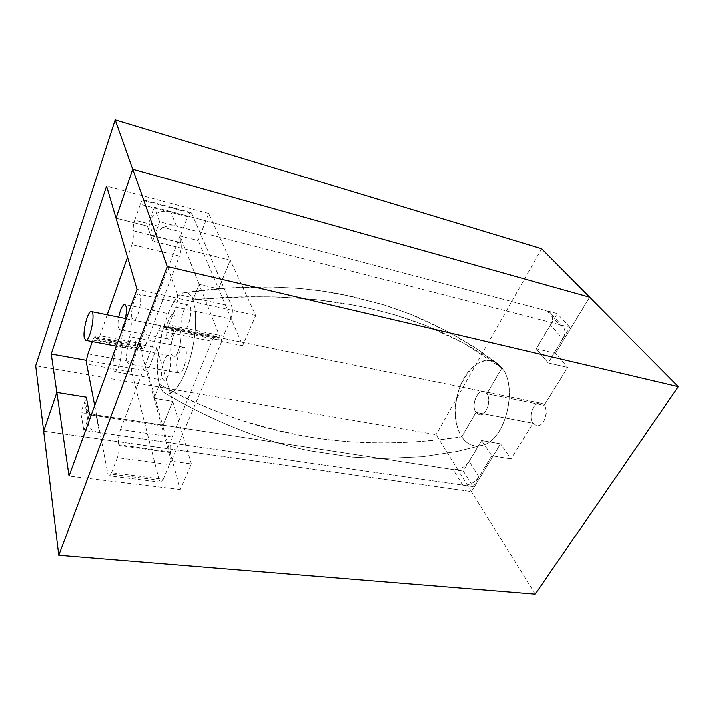<?xml version="1.0" encoding="UTF-8"?>
<svg xmlns="http://www.w3.org/2000/svg" width="714" height="714" viewBox="0 0 714 714"><rect width="100%" height="100%" fill="white"/><g stroke="black" fill="none" stroke-linecap="round" stroke-linejoin="round"><path stroke-width="0.54" stroke-dasharray="3.57 2.68" d="M242.653 345.701L221.715 341.471L199.152 284.386L218.609 288.858L230.265 260.253L255.764 315.463L242.653 345.701L218.609 288.858L199.152 284.386L193.012 299.88L199.152 284.386L180.035 236.022L198.206 240.609L208.675 213.522L230.265 260.253L152.582 241.136L147.432 226.204L116.034 218.252L147.432 226.204L152.582 241.136L159.588 221.849L569.861 327.28L548.2 362.917L567.675 367.407L555.519 353.332L536.285 348.762L557.277 313.571L154.197 207.265L148.771 222.447C153.073 213.531 160.364 209.916 170.646 211.603L546.754 310.795L549.985 312.473C553.118 315.659 553.279 319.827 550.467 324.977L536.285 348.762L548.2 362.917L562.837 338.838L550.467 324.977M156.759 347.789L172.752 401.384L162.747 425.919L91.249 415.021L162.747 425.919L147.664 371.298L156.759 347.789L139.239 344.425L154.028 398.278L159.525 384.391L154.028 398.278L172.752 401.384L154.028 398.278L171.306 461.182L191.406 463.895L180.303 489.501L162.747 425.919L172.752 401.384L191.406 463.895M159.525 384.391C160.588 388.077 162.016 390.736 163.801 392.361C170.298 398.457 181.285 386.408 188.603 363.569C195.966 340.81 197.823 312.25 193.012 299.88C232.818 295.739 274.176 295.703 317.078 299.782L353.26 305.048C364.256 307.1 377.858 310.295 394.083 314.633L426.32 325.655L463.618 343.166L501.853 368.04C476.327 348.075 444.376 331.501 406.016 318.328C389.433 312.973 369.013 307.761 342.131 303.084C323.165 300.219 301.683 298.184 277.692 296.988C252.203 296.444 223.982 297.399 193.012 299.88C190.638 293.865 187.407 291.562 183.32 292.954C167.594 297.301 151.555 359.963 159.525 384.391C202.508 409.184 252.997 426.802 311.001 437.245C334.777 441.19 389.255 447.767 461.708 436.834L475.952 412.424L533.037 423.268L536.491 425.544C543.595 427.499 549.709 411.541 544.166 405.32L567.675 367.407L548.2 362.917L536.285 348.762L555.519 353.332L567.675 367.407L544.166 405.32L486.877 393.7L501.853 368.04L486.877 393.7C492.08 400.036 485.984 416.637 479.21 414.727L475.952 412.424L461.708 436.834C467.554 445.393 475.042 448.035 484.172 444.751C506.155 437.575 518.025 386.435 501.853 368.04L499.711 365.622C488.787 354.858 472.079 362.194 462.877 380.169C453.551 398.028 452.89 423.348 461.708 436.834C412.094 443.778 366.425 445.875 311.001 437.245C273.605 431.113 222.902 419.011 159.525 384.391M221.715 341.471L171.306 461.182M255.764 315.463L136.999 289.357M180.303 489.501L69.035 476.051M159.588 221.849L154.197 207.265M589.666 297.229L555.519 353.332L589.666 297.229M569.861 327.28L557.277 313.571M96.06 414.932L99.487 432.657C94.507 431.854 90.99 429.649 88.92 426.071L85.707 408.328C87.742 411.889 91.196 414.093 96.06 414.932L453.131 469.517C459.673 469.892 464.993 467.197 469.098 461.422L478.978 476.827L491.812 455.719L510.956 458.879L491.812 455.719L481.557 440.52L500.469 443.805L471.41 491.544L43.661 431.167L471.41 491.544L436.058 434.674L35.7 365.738M469.098 461.422L481.557 440.52L491.812 455.719L473.052 486.573L463.332 471.079L481.557 440.52L500.469 443.805L510.956 458.879L533.037 423.268L536.491 425.544C545.773 427.918 550.369 404.49 540.882 403.178C533.733 401.214 527.655 416.914 533.037 423.268L510.956 458.879L500.469 443.805L471.41 491.544L535.232 594.209M473.052 486.573L83.868 430.408L80.78 412.594L463.332 471.079M83.868 430.408L89.553 414.763L88.411 417.913L85.198 400.259C84.225 403.08 84.395 405.775 85.707 408.328M85.198 400.259L80.78 412.594M140.292 204.374C141.399 201.339 142.425 199.866 143.38 199.929L144.032 200.723L191.718 213.397L190.959 212.593C189.888 212.486 188.764 213.897 187.603 216.833L140.292 204.374L134.732 220.251L181.802 232.237L187.603 216.833M181.802 232.237C180.347 236.548 179.964 240.011 180.678 242.617L133.447 230.854C132.893 228.23 133.322 224.696 134.732 220.251M133.447 230.854L180.856 243.063C181.74 246.357 181.267 250.712 179.428 256.13L131.974 244.652C133.75 239.074 134.294 234.629 133.589 231.309M131.974 244.652L127.529 257.245M107.216 314.803L99.817 335.776L145.799 344.639L179.428 256.13M145.799 344.639C144.692 347.432 143.621 348.789 142.604 348.709L141.479 347.183L95.935 338.49L96.881 340.016C97.782 340.06 98.755 338.65 99.817 335.776M95.935 338.49L95.828 337.972L141.345 346.674L140.462 345.469C139.658 345.406 138.819 346.477 137.963 348.673L92.793 340.096C93.614 337.847 94.373 336.731 95.087 336.767L95.828 337.972M92.793 340.096L92.276 341.595M94.694 405.579L107.868 473.73L159.16 480.111L160.605 482.137L163.247 479.201L111.518 472.73C110.688 474.792 109.876 475.81 109.09 475.774L107.868 473.73M111.518 472.73L117.364 457.665L169.397 464.591L163.247 479.201M169.397 464.591C170.976 460.28 171.405 456.282 170.664 452.622L118.819 445.393C119.372 449.133 118.89 453.22 117.364 457.665M118.819 445.393L118.676 444.715L170.476 451.953C169.566 447.419 170.093 442.466 172.056 437.093L120.479 429.489C118.595 435.022 117.988 440.101 118.676 444.715M120.479 429.489L158.481 330.546L211.88 341.283L172.056 437.093M211.88 341.283C213.379 337.829 214.905 336.178 216.458 336.321L218.1 338.115L164.104 327.128L162.685 325.343C161.31 325.236 159.909 326.967 158.481 330.546M164.104 327.128L164.3 327.753L218.341 338.731L219.68 340.176C220.947 340.31 222.206 338.963 223.455 336.133L168.932 324.95C167.736 327.878 166.585 329.297 165.461 329.199L164.3 327.753M168.932 324.95L175.849 307.145L230.684 318.935C232.532 313.937 232.934 309.76 231.88 306.386L177.25 294.266C178.098 297.684 177.634 301.977 175.849 307.145M177.25 294.266L144.032 200.723M122.13 345.192C120.014 338.07 125.557 317.917 129.288 319.292C134.437 319.551 128.6 349.262 123.736 347.548L122.13 345.192M132.045 318.185C129.957 311.813 135.276 292.802 138.802 294.159C143.612 294.48 138.007 321.836 133.473 320.175L132.045 318.185M113.267 369.343C111.482 362.81 116.266 345.085 119.524 346.254C124.084 346.406 119.059 373.083 114.74 371.619L113.267 369.343M125.432 318.506C123.683 325.62 121.773 329.288 119.711 329.529L118.363 327.556C117.81 325.031 117.908 321.559 118.685 317.132M126.887 361.534C124.879 354.778 129.975 336.214 133.518 337.481C138.436 337.704 133.134 365.416 128.475 363.837L126.887 361.534M87.974 353.867L132.92 362.069L137.963 348.673M132.92 362.069C131.635 365.889 131.242 369.218 131.742 372.065L86.662 364.069M230.684 318.935L223.455 336.133M141.345 346.674L141.479 347.183M218.341 338.731L218.1 338.115M170.476 451.953L170.664 452.622M180.856 243.063L180.678 242.617M171.351 354.546L173.243 356.902C178.786 358.723 184.48 329.77 178.652 329.359C174.394 327.878 168.745 347.495 171.351 354.546C168.745 347.495 174.394 327.878 178.652 329.359C184.48 329.77 178.786 358.723 173.243 356.902L171.351 354.546M181.731 328.36L183.409 330.35C188.567 332.117 194.065 305.476 188.639 305.003C184.614 303.548 179.178 322.032 181.731 328.36M162.069 377.983L163.809 380.259C168.736 381.803 173.6 355.795 168.442 355.51C164.72 354.26 159.847 371.521 162.069 377.983M166.558 337.124L168.147 339.096C172.94 340.73 178.116 315.053 173.065 314.669C169.361 313.339 164.274 330.984 166.558 337.124M177.215 370.709L179.08 373.011C184.39 374.68 189.54 347.691 183.98 347.325C179.946 345.969 174.751 364.024 177.215 370.709M191.718 213.397L231.88 306.386M159.16 480.111L131.742 372.065M148.771 222.447L153.974 237.307C158.41 228.23 165.889 224.517 176.412 226.177L170.646 211.603M546.754 310.795L559.214 324.549L176.412 226.177M153.974 237.307L152.582 241.136L230.265 260.253L218.609 288.858L198.206 240.609M486.877 393.7L544.166 405.32L540.882 403.178C533.733 401.214 527.655 416.914 533.037 423.268L475.952 412.424C470.91 405.936 476.961 389.63 483.771 391.54L486.877 393.7M559.214 324.549L562.48 326.218C565.622 329.413 565.738 333.625 562.837 338.838M478.978 476.827C474.765 482.655 469.348 485.413 462.726 485.083L453.131 469.517M99.487 432.657L462.726 485.083M88.92 426.071C87.581 423.491 87.411 420.778 88.411 417.913M139.239 344.425L180.035 236.022M147.664 371.298L86.608 360.356M208.675 213.522L106.573 186.149M541.649 248.784L436.058 434.674M475.952 412.424L479.21 414.727C488.055 417.038 492.83 392.736 483.771 391.54C476.961 389.63 470.91 405.936 475.952 412.424M456.817 425.017C461.681 442.153 470.794 448.731 484.181 444.742C507.547 437.182 518.489 381.463 499.72 365.63C479.148 343.978 447.089 391.022 456.817 425.017M163.765 392.334L163.801 392.37C171.895 400.411 186.872 378.045 192.976 346.477C199.268 314.936 193.86 288.572 183.328 292.954C164.452 298.015 148.244 380.401 163.765 392.334M123.736 347.548L116.328 346.147M163.801 392.37C209.229 419.841 263.975 441.93 310.804 450.927L352.056 457.049L380.901 458.575L422.599 456.683L457.112 451.409L484.172 444.751L457.112 451.409L422.599 456.683L380.901 458.575L352.056 457.049L310.804 450.927C263.975 441.93 209.229 419.841 163.801 392.37M190.959 212.593L143.38 199.929M95.087 336.767L140.462 345.469M160.605 482.137L109.09 475.774M165.461 329.199L219.68 340.176M142.604 348.709L96.881 340.016M216.458 336.321L162.685 325.343M126.324 318.694L540.882 403.178L129.288 319.292M188.639 305.003L138.802 294.159M183.409 330.35L133.473 320.175M168.442 355.51L119.524 346.254M163.809 380.259L114.74 371.619M173.065 314.669L124.745 304.485M168.147 339.096L119.711 329.529M183.98 347.325L133.518 337.481M179.08 373.011L128.475 363.837M562.48 326.218L549.985 312.473M499.711 365.622C475.274 346.004 446.152 329.118 412.344 314.954L385.524 305.342L350.842 296.221L321.621 291.026L300.523 288.572L274.033 287.019L229.132 287.912L183.32 292.954C235.781 284.69 294.828 284.957 341.578 294.338L382.079 304.28L409.345 313.767L447.232 331.287L477.193 349.226L499.711 365.622"/><path stroke-width="1.07" d="M167.246 266.554L132.706 169.218L116.034 218.252L136.999 289.357L69.035 476.051L56.834 392.405L86.305 397.145L89.553 414.763L91.249 415.021L89.553 414.763L86.305 397.145L56.834 392.405L51.238 354.019L106.573 186.149L116.034 218.252L132.706 169.218L589.666 297.229L678.3 386.631L167.246 266.554L58.771 555.331L535.232 594.209L678.3 386.631M115.168 119.791L541.649 248.784L589.666 297.229L132.706 169.218L115.168 119.791L35.7 365.738L43.661 431.167L56.834 392.405L43.661 431.167L58.771 555.331M127.529 257.245L107.216 314.803M92.276 341.595L87.974 353.867C86.742 357.785 86.305 361.186 86.662 364.069L94.694 405.579M118.685 317.132C120.38 309.162 122.397 304.94 124.745 304.485C126.708 305.788 126.94 310.456 125.432 318.506M84.314 338.008C82.592 330.832 88.045 310.26 91.347 311.563C95.953 311.688 90.009 341.979 85.698 340.355L84.314 338.008M86.608 360.356L51.238 354.019M85.698 340.355L116.328 346.147M91.347 311.563L126.324 318.694"/></g></svg>
